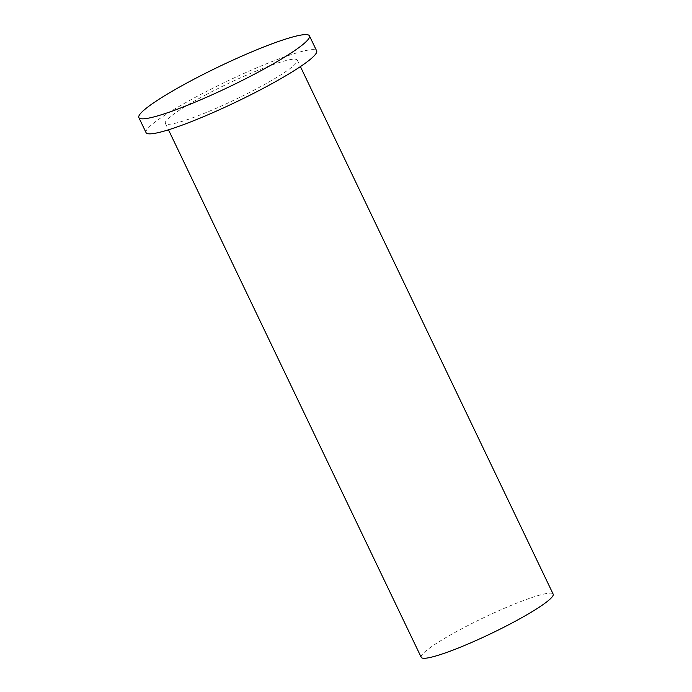 <?xml version="1.0" encoding="UTF-8"?>
<svg xmlns="http://www.w3.org/2000/svg" width="692" height="692" viewBox="0 0 692 692"><rect width="100%" height="100%" fill="white"/><g stroke="black" fill="none" stroke-linecap="round" stroke-linejoin="round"><path stroke-width="0.52" stroke-dasharray="3.46 2.59" d="M205.342 95.072A73.153 8.754 154.4 0 1 297.309 60.135A73.153 8.754 154.4 0 1 257.346 88.403A73.153 8.754 154.4 0 1 165.371 123.349A73.153 8.754 154.4 0 1 205.342 95.072M421.212 657.322A73.153 8.754 154.4 0 1 461.183 629.054A73.153 8.754 154.4 0 1 553.15 594.108M146.047 132.605A94.579 11.314 154.4 0 1 197.722 96.05A94.579 11.314 154.4 0 1 316.642 50.871M297.309 60.135L300.415 66.605M165.371 123.349L168.476 129.819"/><path stroke-width="1.04" d="M300.415 66.605L553.15 594.108A73.153 8.754 154.4 0 1 513.187 622.385A73.153 8.754 154.4 0 1 421.212 657.322L168.476 129.819M190.525 81.033A94.579 11.314 154.4 0 1 309.445 35.854A94.579 11.314 154.4 0 1 257.77 72.409A94.579 11.314 154.4 0 1 138.85 117.588A94.579 11.314 154.4 0 1 190.525 81.033M309.445 35.854L316.642 50.871A94.579 11.314 154.4 0 1 264.967 87.426A94.579 11.314 154.4 0 1 146.047 132.605L138.85 117.588"/></g></svg>

